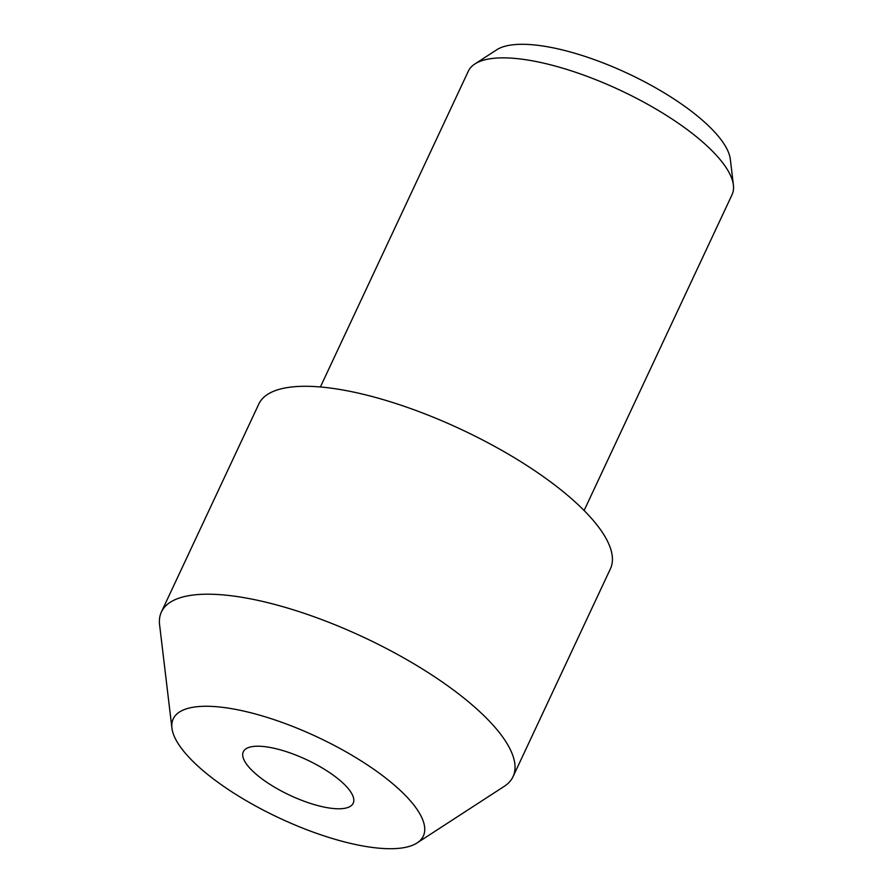 <?xml version="1.0" encoding="UTF-8"?>
<svg xmlns="http://www.w3.org/2000/svg" width="893" height="893" viewBox="0 0 893 893"><rect width="100%" height="100%" fill="white"/><g stroke="black" fill="none" stroke-linecap="round" stroke-linejoin="round"><path stroke-width="1.34" d="M350.324 791.332A60.668 19.657 -154.9 0 0 292.524 753.804A60.668 19.657 -154.9 0 0 243.32 751.761A60.668 19.657 -154.9 0 0 246.2 763.66A60.668 19.657 -154.9 0 0 304 801.188A60.668 19.657 -154.9 0 0 353.204 803.231A60.668 19.657 -154.9 0 0 350.324 791.332M179.761 746.012A138.102 44.728 -154.9 0 0 298.753 826.538A138.102 44.728 -154.9 0 0 417.098 842.925A138.102 44.728 -154.9 0 0 416.763 808.98A138.102 44.728 -154.9 0 0 272.778 719.211A138.102 44.728 -154.9 0 0 171.925 728.074A138.102 44.728 -154.9 0 0 179.761 746.012M417.098 842.925L504.288 786.32A194.138 62.89 -154.9 0 0 513.029 776.687A194.138 62.89 -154.9 0 0 503.808 738.589A194.138 62.89 -154.9 0 0 318.868 618.514A194.138 62.89 -154.9 0 0 161.41 611.973A194.138 62.89 -154.9 0 0 159.601 624.854L171.925 728.074M513.029 776.687L610.421 568.774A194.138 62.89 -154.9 0 0 601.201 530.676A194.138 62.89 -154.9 0 0 416.272 410.601A194.138 62.89 -154.9 0 0 258.803 404.06L161.41 611.973M584.111 510.517L732.037 194.73A145.604 47.162 -154.9 0 0 733.399 185.063A145.604 47.162 -154.9 0 0 725.127 166.154A145.604 47.162 -154.9 0 0 599.672 81.252A145.604 47.162 -154.9 0 0 474.886 63.972A145.604 47.162 -154.9 0 0 468.323 71.194L320.397 386.982M733.399 185.063L730.318 159.255A131.595 42.63 -154.9 0 0 722.839 142.177A131.595 42.63 -154.9 0 0 609.461 65.435A131.595 42.63 -154.9 0 0 496.675 49.818L474.886 63.972"/></g></svg>
